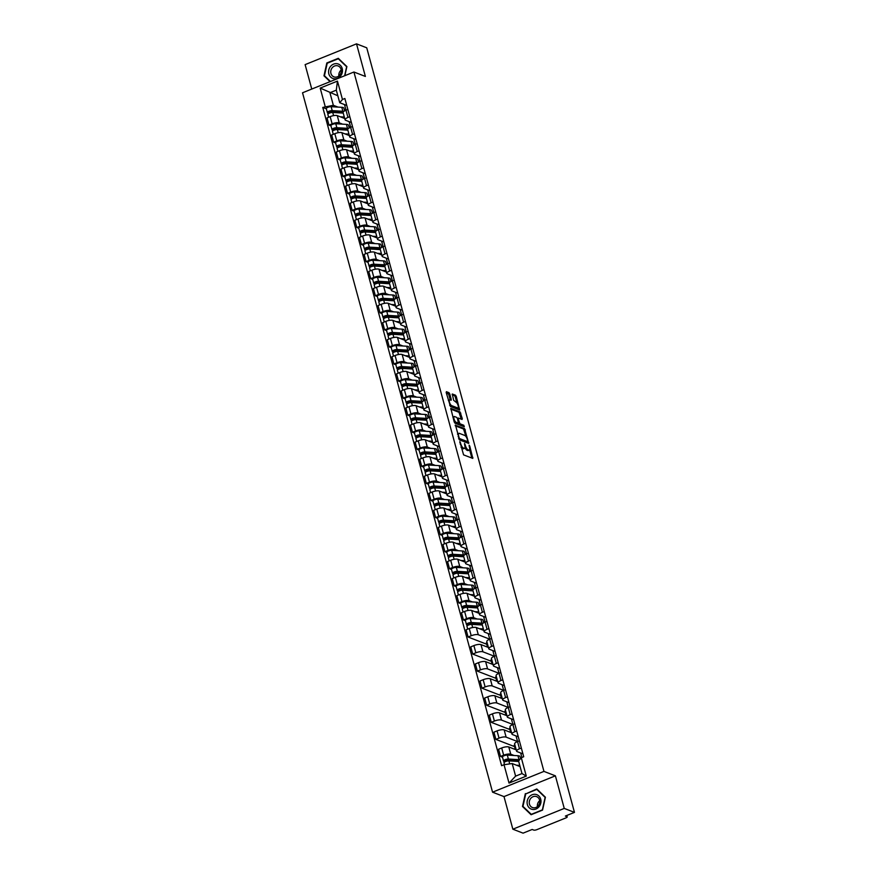 <?xml version="1.0" encoding="UTF-8"?>
<svg xmlns="http://www.w3.org/2000/svg" width="877" height="877" viewBox="0 0 877 877"><rect width="100%" height="100%" fill="white"/><g stroke="black" fill="none" stroke-linecap="round" stroke-linejoin="round"><path stroke-width="1.32" d="M459.844 441.58L463.582 454.878L472.802 458.397L469.765 446.097L469.107 445.209L469.469 447.303A3.727 1.326 68 0 1 469.25 450.131A3.727 1.326 68 0 1 468.789 450.12L468.033 449.824A3.727 1.326 68 0 1 465.479 445.768L464.525 443.4L464.777 445.494A3.727 1.326 68 0 1 464.558 448.322A3.727 1.326 68 0 1 464.097 448.3L463.341 448.004A3.727 1.326 68 0 1 460.798 443.948L459.844 441.58M449.758 393.948L448.958 392.677L446.415 391.69L446.207 392.567L450.449 406.511L459.658 410.03L456.281 396.47L455.492 395.198L452.269 394.003L453.672 400.318L455.996 402.17A3.113 1.107 68 0 1 457.98 405.097A3.113 1.107 68 0 1 457.947 407.937A3.113 1.107 68 0 1 457.553 407.915L451.589 405.602A3.113 1.107 68 0 1 449.605 402.675A3.113 1.107 68 0 1 449.638 399.846A3.113 1.107 68 0 1 450.022 399.857L451.162 400.252L451.227 399.364L449.758 393.948L448.728 394.365L446.163 392.403M555.393 775.827L504.001 796.601L512.859 829.193L564.251 808.419L555.393 775.827L543.948 771.398L353.924 72.013L365.38 76.442L356.522 43.85L366.739 47.807L574.468 812.376L565.369 816.059L566.959 816.673L566.652 815.533M564.251 808.419L574.468 812.376M455.492 425.082L459.515 439.903L468.735 443.411L464.558 428.59L455.251 425.181M454.187 421.936L450.811 408.386L460.019 411.894L462.289 418.592L462.08 419.469L458.254 418.033L458.189 418.921L459.965 423.788L463.79 425.268L464.306 426.781L454.977 423.207L454.187 421.936M512.859 829.193L523.076 833.15L532.164 829.478L533.764 830.091A2.379 0.702 164.8 0 0 536.845 829.653L565.928 817.901A2.379 0.702 164.8 0 0 567.2 816.882A2.379 0.702 164.8 0 0 566.959 816.673M504.001 796.601L492.556 792.172L302.532 92.787L353.924 72.013M356.522 43.85L305.119 64.624L311.763 89.059M522.922 753.858L517.123 751.622A5.459 1.622 -15.2 0 1 516.586 751.14A5.459 1.622 -15.2 0 1 519.491 748.794L521.344 748.048M516.235 749.857L508.792 746.974A5.459 1.622 164.8 0 0 501.699 747.971L503.661 755.196A5.459 1.622 -15.2 0 1 510.754 754.198L514.13 755.503M503.661 755.196L500.526 756.456L502.51 757.224M519.381 740.824L517.529 741.569A5.459 1.622 164.8 0 0 514.624 743.915L516.586 751.14M501.699 747.971L498.564 749.243L500.526 756.456M518.296 736.801L512.486 734.553A5.459 1.622 -15.2 0 1 511.949 734.071A5.459 1.622 -15.2 0 1 514.854 731.725L516.706 730.979M514.536 746.612L495.889 739.399L499.024 738.127A5.459 1.622 -15.2 0 1 506.117 737.129L517.562 741.558L519.491 748.794M514.909 744.946L514.174 745.253L515.325 749.506M514.744 723.766L512.892 724.512A5.459 1.622 164.8 0 0 509.986 726.858L511.949 734.071M511.598 732.788L504.154 729.905A5.459 1.622 164.8 0 0 497.062 730.903L493.926 732.174L495.889 739.399M513.659 719.732L507.86 717.496A5.459 1.622 -15.2 0 1 507.312 717.013A5.459 1.622 -15.2 0 1 510.217 714.667L512.069 713.922M509.91 729.543L491.252 722.33L494.387 721.058A5.459 1.622 -15.2 0 1 501.48 720.061L512.924 724.501L511.401 718.866M510.271 727.888L509.537 728.184L510.688 732.438M510.118 706.698L508.265 707.443A5.459 1.622 164.8 0 0 505.349 709.789L507.312 717.013M506.972 715.731L499.517 712.848A5.459 1.622 164.8 0 0 492.435 713.845L489.3 715.117L491.252 722.33M509.022 702.674L503.223 700.427A5.459 1.622 -15.2 0 1 502.674 699.945A5.459 1.622 -15.2 0 1 505.59 697.599L507.443 696.853M505.273 712.486L486.625 705.272L489.761 704.001A5.459 1.622 -15.2 0 1 496.842 703.003L508.287 707.432L506.763 701.797M505.634 710.819L504.9 711.126L506.051 715.38M505.481 689.629L503.628 690.385A5.459 1.622 164.8 0 0 500.712 692.731L502.674 699.945M502.335 698.662L494.88 695.779A5.459 1.622 164.8 0 0 487.798 696.776L484.663 698.048L486.625 705.272M504.385 685.606L498.585 683.358A5.459 1.622 -15.2 0 1 498.048 682.887A5.459 1.622 -15.2 0 1 500.953 680.541L502.806 679.785M500.635 695.417L481.988 688.204L485.124 686.932A5.459 1.622 -15.2 0 1 492.205 685.935L503.661 690.374L502.126 684.74M500.997 693.762L500.263 694.058L501.414 698.311M500.844 672.571L498.991 673.317A5.459 1.622 164.8 0 0 496.086 675.663L498.048 682.887M497.697 681.604L490.243 678.721A5.459 1.622 164.8 0 0 483.161 679.719L480.026 680.98L481.988 688.204M499.747 668.548L493.948 666.301A5.459 1.622 -15.2 0 1 493.411 665.818A5.459 1.622 -15.2 0 1 496.316 663.472L498.169 662.727M495.998 678.359L477.351 671.135L480.486 669.875A5.459 1.622 -15.2 0 1 487.568 668.877L499.024 673.306L500.953 680.541M496.36 676.693L495.626 676.989L496.777 681.254M496.207 655.503L494.354 656.259A5.459 1.622 164.8 0 0 491.449 658.605L493.411 665.818M493.06 664.536L485.617 661.653A5.459 1.622 164.8 0 0 478.524 662.65L475.389 663.922L477.351 671.135M495.11 651.479L489.311 649.232A5.459 1.622 -15.2 0 1 488.774 648.761A5.459 1.622 -15.2 0 1 491.679 646.415L493.532 645.658M491.361 661.291L472.714 654.078L475.849 652.806A5.459 1.622 -15.2 0 1 482.942 651.808L494.387 656.248L492.852 650.613M491.723 659.636L490.988 659.932L492.15 664.185M491.569 638.445L489.717 639.19A5.459 1.622 164.8 0 0 486.812 641.536L488.774 648.761M488.423 647.478L480.98 644.595A5.459 1.622 164.8 0 0 473.887 645.593L470.752 646.853L472.714 654.078M490.473 634.422L484.674 632.174A5.459 1.622 -15.2 0 1 484.137 631.692A5.459 1.622 -15.2 0 1 487.042 629.346L488.895 628.601M486.724 644.233L468.077 637.009L471.212 635.748A5.459 1.622 -15.2 0 1 478.305 634.751L489.75 639.18L488.215 633.545M487.086 642.567L486.351 642.863L487.513 647.127M486.932 621.376L485.08 622.133A5.459 1.622 164.8 0 0 482.175 624.479L484.137 631.692M483.786 630.41L476.343 627.526A5.459 1.622 164.8 0 0 469.25 628.524L466.115 629.796L468.077 637.009M485.836 617.353L480.037 615.106A5.459 1.622 -15.2 0 1 479.5 614.634A5.459 1.622 -15.2 0 1 482.405 612.289L484.257 611.532M465.424 620.719L463.44 619.951L466.575 618.68A5.459 1.622 -15.2 0 1 473.668 617.682L477.044 618.998M483.315 621.42L485.113 622.111L487.042 629.346M482.295 604.319L480.443 605.064A5.459 1.622 164.8 0 0 477.537 607.41L479.5 614.634M479.149 613.352L471.705 610.469A5.459 1.622 164.8 0 0 464.613 611.466L461.477 612.727L463.44 619.951M481.199 600.296L475.4 598.048A5.459 1.622 -15.2 0 1 474.863 597.566A5.459 1.622 -15.2 0 1 477.768 595.22L479.62 594.474M460.787 603.65L458.803 602.883L461.938 601.622A5.459 1.622 -15.2 0 1 469.031 600.624L472.407 601.929M478.689 604.363L480.475 605.053L478.952 599.419M477.658 587.25L475.805 588.007A5.459 1.622 164.8 0 0 472.9 590.353L474.863 597.566M474.512 596.283L467.068 593.4A5.459 1.622 164.8 0 0 459.976 594.398L456.84 595.669L458.803 602.883M476.562 583.227L470.763 580.98A5.459 1.622 -15.2 0 1 470.225 580.508A5.459 1.622 -15.2 0 1 473.131 578.162L474.983 577.406M456.15 586.592L454.165 585.825L457.301 584.553A5.459 1.622 -15.2 0 1 464.393 583.556L467.77 584.871M474.051 587.294L475.838 587.985L474.314 582.35M473.021 570.193L471.168 570.938A5.459 1.622 164.8 0 0 468.263 573.284L470.225 580.508M469.875 579.226L462.431 576.342A5.459 1.622 164.8 0 0 455.338 577.34L452.203 578.601L454.165 585.825M471.936 566.169L466.125 563.922A5.459 1.622 -15.2 0 1 465.588 563.44A5.459 1.622 -15.2 0 1 468.493 561.094L470.346 560.348M451.512 569.524L449.528 568.756L452.664 567.496A5.459 1.622 -15.2 0 1 459.756 566.498L463.133 567.803M469.414 570.236L471.201 570.927L469.677 565.292M468.384 553.124L466.531 553.88A5.459 1.622 164.8 0 0 463.626 556.215L465.588 563.44M465.238 562.157L457.794 559.274A5.459 1.622 164.8 0 0 450.701 560.271L447.566 561.543L449.528 568.756M467.298 549.101L461.499 546.853A5.459 1.622 -15.2 0 1 460.951 546.371A5.459 1.622 -15.2 0 1 463.856 544.036L465.709 543.28M446.875 552.466L444.891 551.699L448.026 550.427A5.459 1.622 -15.2 0 1 455.119 549.43L458.507 550.745M464.777 553.168L466.564 553.858L465.04 548.224M463.758 536.066L461.905 536.812A5.459 1.622 164.8 0 0 458.989 539.158L460.951 546.371M460.611 545.099L453.157 542.216A5.459 1.622 164.8 0 0 446.075 543.214L442.94 544.474L444.891 551.699M462.661 532.043L456.862 529.796A5.459 1.622 -15.2 0 1 456.314 529.313A5.459 1.622 -15.2 0 1 459.23 526.967L461.083 526.222M442.249 535.398L440.265 534.63L443.4 533.369A5.459 1.622 -15.2 0 1 450.482 532.372L453.869 533.676M460.14 536.11L461.927 536.801M459.12 518.998L457.268 519.743A5.459 1.622 164.8 0 0 454.363 522.089L456.314 529.313M455.974 528.031L448.52 525.148A5.459 1.622 164.8 0 0 441.438 526.145L438.303 527.417L440.265 534.63M458.024 514.974L452.225 512.727A5.459 1.622 -15.2 0 1 451.688 512.245A5.459 1.622 -15.2 0 1 454.593 509.899L456.446 509.153M437.612 518.34L435.628 517.573L438.763 516.301A5.459 1.622 -15.2 0 1 445.845 515.303L449.232 516.619M455.503 519.041L457.301 519.732L455.766 514.097M454.483 501.94L452.631 502.685A5.459 1.622 164.8 0 0 449.726 505.031L451.688 512.245M451.337 510.973L443.883 508.09A5.459 1.622 164.8 0 0 436.801 509.088L433.666 510.348L435.628 517.573M453.387 497.906L447.588 495.669A5.459 1.622 -15.2 0 1 447.051 495.187A5.459 1.622 -15.2 0 1 449.956 492.841L451.808 492.096M432.975 501.271L430.991 500.504L434.126 499.243A5.459 1.622 -15.2 0 1 441.219 498.246L444.595 499.55M450.866 501.973L452.664 502.674L454.593 509.899M449.846 484.871L447.994 485.617A5.459 1.622 164.8 0 0 445.088 487.963L447.051 495.187M446.7 493.904L439.256 491.021A5.459 1.622 164.8 0 0 432.164 492.019L429.028 493.291L430.991 500.504M448.75 480.848L442.951 478.601A5.459 1.622 -15.2 0 1 442.414 478.118A5.459 1.622 -15.2 0 1 445.319 475.772L447.171 475.027M428.338 484.214L426.354 483.446L429.489 482.175A5.459 1.622 -15.2 0 1 436.582 481.177L439.958 482.482M446.229 484.915L448.026 485.606L446.492 479.971M445.209 467.814L443.356 468.559A5.459 1.622 164.8 0 0 440.451 470.905L442.414 478.118M442.063 476.836L434.619 473.964A5.459 1.622 164.8 0 0 427.527 474.961L424.391 476.222L426.354 483.446M444.113 463.78L438.314 461.543A5.459 1.622 -15.2 0 1 437.776 461.061A5.459 1.622 -15.2 0 1 440.682 458.715L442.534 457.969M423.701 467.145L421.716 466.378L424.852 465.117A5.459 1.622 -15.2 0 1 431.944 464.119L435.321 465.424M441.591 467.847L443.389 468.548L445.319 475.772M440.572 450.745L438.719 451.491A5.459 1.622 164.8 0 0 435.814 453.837L437.776 461.061M437.426 459.778L429.982 456.895A5.459 1.622 164.8 0 0 422.889 457.893L419.754 459.164L421.716 466.378M439.476 446.722L433.676 444.475A5.459 1.622 -15.2 0 1 433.139 443.992A5.459 1.622 -15.2 0 1 436.044 441.646L437.897 440.901M419.063 450.087L417.079 449.32L420.215 448.048A5.459 1.622 -15.2 0 1 427.307 447.051L430.684 448.355M436.954 450.789L438.752 451.48L437.217 445.845M435.935 433.687L434.082 434.433A5.459 1.622 164.8 0 0 431.177 436.779L433.139 443.992M432.789 442.71L425.345 439.837A5.459 1.622 164.8 0 0 418.252 440.824L415.117 442.096L417.079 449.32M434.839 429.653L429.039 427.417A5.459 1.622 -15.2 0 1 428.502 426.935A5.459 1.622 -15.2 0 1 431.407 424.589L433.26 423.843M414.426 433.019L412.442 432.251L415.577 430.98A5.459 1.622 -15.2 0 1 422.67 429.993L426.047 431.298M432.328 433.72L434.115 434.422L432.591 428.787M431.298 416.619L429.445 417.364A5.459 1.622 164.8 0 0 426.54 419.71L428.502 426.935M428.151 425.652L420.708 422.769A5.459 1.622 164.8 0 0 413.615 423.766L410.48 425.038L412.442 432.251M430.201 412.596L424.402 410.348A5.459 1.622 -15.2 0 1 423.865 409.866A5.459 1.622 -15.2 0 1 426.77 407.52L428.623 406.775M409.789 415.961L407.805 415.194L410.94 413.922A5.459 1.622 -15.2 0 1 418.033 412.924L421.409 414.229M427.691 416.663L429.478 417.353L431.407 424.589M426.66 399.561L424.808 400.307A5.459 1.622 164.8 0 0 421.903 402.653L423.865 409.866M423.514 408.583L416.071 405.7A5.459 1.622 164.8 0 0 408.978 406.698L405.843 407.969L407.805 415.194M425.575 395.527L419.765 393.291A5.459 1.622 -15.2 0 1 419.228 392.808A5.459 1.622 -15.2 0 1 422.133 390.462L423.986 389.717M405.152 398.892L403.168 398.125L406.303 396.853A5.459 1.622 -15.2 0 1 413.396 395.856L416.772 397.171M423.054 399.594L424.841 400.296L423.317 394.661M422.023 382.493L420.171 383.238A5.459 1.622 164.8 0 0 417.266 385.584L419.228 392.808M418.877 391.526L411.434 388.643A5.459 1.622 164.8 0 0 404.341 389.64L401.206 390.901L403.168 398.125M420.938 378.469L415.139 376.222A5.459 1.622 -15.2 0 1 414.591 375.74A5.459 1.622 -15.2 0 1 417.496 373.394L419.349 372.648M400.515 381.835L398.531 381.057L401.666 379.796A5.459 1.622 -15.2 0 1 408.759 378.798L412.146 380.103M418.417 382.536L420.204 383.227L422.133 390.462M417.397 365.424L415.545 366.18A5.459 1.622 164.8 0 0 412.628 368.526L414.591 375.74M414.251 374.457L406.796 371.574A5.459 1.622 164.8 0 0 399.715 372.572L396.579 373.843L398.531 381.057M416.301 361.401L410.502 359.153A5.459 1.622 -15.2 0 1 409.954 358.682A5.459 1.622 -15.2 0 1 412.87 356.336L414.722 355.58M395.889 364.766L393.905 363.999L397.04 362.727A5.459 1.622 -15.2 0 1 404.122 361.73L407.509 363.045M413.78 365.468L415.566 366.169L414.043 360.535M412.76 348.366L410.907 349.112A5.459 1.622 164.8 0 0 408.002 351.458L409.954 358.682M409.614 357.399L402.159 354.516A5.459 1.622 164.8 0 0 395.078 355.514L391.942 356.775L393.905 363.999M411.664 344.343L405.865 342.096A5.459 1.622 -15.2 0 1 405.327 341.613A5.459 1.622 -15.2 0 1 408.233 339.267L410.085 338.522M391.252 347.698L389.267 346.93L392.403 345.67A5.459 1.622 -15.2 0 1 399.484 344.672L402.872 345.976M409.142 348.41L410.94 349.101L412.87 356.336M408.123 331.298L406.27 332.054A5.459 1.622 164.8 0 0 403.365 334.4L405.327 341.613M404.977 340.331L397.522 337.448A5.459 1.622 164.8 0 0 390.44 338.445L387.305 339.717L389.267 346.93M407.027 327.274L401.227 325.027A5.459 1.622 -15.2 0 1 400.69 324.556A5.459 1.622 -15.2 0 1 403.595 322.21L405.448 321.453M386.614 330.64L384.63 329.873L387.766 328.601A5.459 1.622 -15.2 0 1 394.858 327.603L398.235 328.919M404.505 331.342L406.303 332.043L404.768 326.408M403.486 314.24L401.633 314.986A5.459 1.622 164.8 0 0 398.728 317.331L400.69 324.556M400.34 323.273L392.896 320.39A5.459 1.622 164.8 0 0 385.803 321.388L382.668 322.648L384.63 329.873M402.39 310.217L396.59 307.97A5.459 1.622 -15.2 0 1 396.053 307.487A5.459 1.622 -15.2 0 1 398.958 305.141L400.811 304.396M381.977 313.571L379.993 312.804L383.128 311.543A5.459 1.622 -15.2 0 1 390.221 310.546L393.598 311.85M399.868 314.284L401.666 314.975L400.131 309.34M398.849 297.171L396.996 297.928A5.459 1.622 164.8 0 0 394.091 300.274L396.053 307.487M395.702 306.205L388.259 303.321A5.459 1.622 164.8 0 0 381.166 304.319L378.031 305.591L379.993 312.804M397.752 293.148L391.953 290.901A5.459 1.622 -15.2 0 1 391.416 290.43A5.459 1.622 -15.2 0 1 394.321 288.084L396.174 287.327M377.34 296.514L375.356 295.746L378.491 294.475A5.459 1.622 -15.2 0 1 385.584 293.477L388.96 294.793M395.231 297.215L397.029 297.906L398.958 305.141M394.212 280.114L392.359 280.859A5.459 1.622 164.8 0 0 389.454 283.205L391.416 290.43M391.065 289.147L383.622 286.264A5.459 1.622 164.8 0 0 376.529 287.261L373.394 288.522L375.356 295.746M393.115 276.091L387.316 273.843A5.459 1.622 -15.2 0 1 386.779 273.361A5.459 1.622 -15.2 0 1 389.684 271.015L391.537 270.269M372.703 279.445L370.719 278.678L373.854 277.417A5.459 1.622 -15.2 0 1 380.947 276.419L384.323 277.724M390.594 280.158L392.392 280.848L390.857 275.214M389.574 263.045L387.722 263.802A5.459 1.622 164.8 0 0 384.817 266.148L386.779 273.361M386.428 272.078L378.985 269.195A5.459 1.622 164.8 0 0 371.892 270.193L368.757 271.464L370.719 278.678M388.478 259.022L382.679 256.775A5.459 1.622 -15.2 0 1 382.142 256.303A5.459 1.622 -15.2 0 1 385.047 253.957L386.9 253.201M368.066 262.387L366.082 261.62L369.217 260.348A5.459 1.622 -15.2 0 1 376.31 259.351L379.686 260.666M385.968 263.089L387.755 263.78L386.231 258.145M384.937 245.988L383.085 246.733A5.459 1.622 164.8 0 0 380.18 249.079L382.142 256.303M381.791 255.021L374.347 252.137A5.459 1.622 164.8 0 0 367.255 253.135L364.119 254.396L366.082 261.62M383.841 241.964L378.042 239.717A5.459 1.622 -15.2 0 1 377.505 239.235A5.459 1.622 -15.2 0 1 380.41 236.889L382.262 236.143M363.429 245.319L361.445 244.551L364.58 243.291A5.459 1.622 -15.2 0 1 371.673 242.293L375.049 243.598M381.331 246.031L383.117 246.722L381.594 241.087M380.3 228.919L378.447 229.675A5.459 1.622 164.8 0 0 375.542 232.01L377.505 239.235M377.154 237.952L369.71 235.069A5.459 1.622 164.8 0 0 362.618 236.066L359.482 237.338L361.445 244.551M379.215 224.896L373.405 222.648A5.459 1.622 -15.2 0 1 372.868 222.166A5.459 1.622 -15.2 0 1 375.773 219.831L377.625 219.075M358.792 228.261L356.807 227.494L359.943 226.222A5.459 1.622 -15.2 0 1 367.035 225.225L370.412 226.54M376.693 228.963L378.48 229.653L376.957 224.019M375.663 211.861L373.81 212.607A5.459 1.622 164.8 0 0 370.905 214.953L372.868 222.166M372.517 220.894L365.073 218.011A5.459 1.622 164.8 0 0 357.98 219.009L354.845 220.27L356.807 227.494M374.578 207.827L368.778 205.591A5.459 1.622 -15.2 0 1 368.23 205.108A5.459 1.622 -15.2 0 1 371.146 202.762L372.988 202.017M354.155 211.193L352.17 210.425L355.306 209.165A5.459 1.622 -15.2 0 1 362.398 208.167L365.786 209.471M372.056 211.894L373.843 212.596L375.773 219.831M371.037 194.793L369.184 195.538A5.459 1.622 164.8 0 0 366.268 197.884L368.23 205.108M367.891 203.826L360.436 200.943A5.459 1.622 164.8 0 0 353.354 201.94L350.219 203.212L352.17 210.425M369.941 190.769L364.141 188.522A5.459 1.622 -15.2 0 1 363.593 188.04A5.459 1.622 -15.2 0 1 366.509 185.694L368.362 184.948M349.528 194.135L347.544 193.368L350.679 192.096A5.459 1.622 -15.2 0 1 357.761 191.098L361.149 192.403M367.419 194.837L369.217 195.527L367.682 189.892M366.4 177.735L364.547 178.48A5.459 1.622 164.8 0 0 361.642 180.826L363.593 188.04M363.253 186.768L355.799 183.885A5.459 1.622 164.8 0 0 348.717 184.883L345.582 186.143L347.544 193.368M365.303 173.701L359.504 171.464A5.459 1.622 -15.2 0 1 358.967 170.982A5.459 1.622 -15.2 0 1 361.872 168.636L363.725 167.891M344.891 177.066L342.907 176.299L346.042 175.038A5.459 1.622 -15.2 0 1 353.124 174.041L356.511 175.345M362.782 177.768L364.58 178.47L366.509 185.694M361.762 160.666L359.91 161.412A5.459 1.622 164.8 0 0 357.005 163.758L358.967 170.982M358.616 169.7L351.162 166.816A5.459 1.622 164.8 0 0 344.08 167.814L340.945 169.086L342.907 176.299M360.666 156.643L354.867 154.396A5.459 1.622 -15.2 0 1 354.33 153.913A5.459 1.622 -15.2 0 1 357.235 151.568L359.088 150.822M340.254 160.009L338.27 159.241L341.405 157.97A5.459 1.622 -15.2 0 1 348.498 156.972L351.874 158.277M358.145 160.71L359.943 161.401L358.408 155.766M357.125 143.609L355.273 144.354A5.459 1.622 164.8 0 0 352.368 146.7L354.33 153.913M353.979 152.631L346.536 149.759A5.459 1.622 164.8 0 0 339.443 150.745L336.308 152.017L338.27 159.241M356.029 139.575L350.23 137.338A5.459 1.622 -15.2 0 1 349.693 136.856A5.459 1.622 -15.2 0 1 352.598 134.51L354.451 133.764M335.617 142.94L333.633 142.173L336.768 140.912A5.459 1.622 -15.2 0 1 343.861 139.914L347.237 141.219M353.508 143.642L355.306 144.343L353.771 138.709M352.488 126.54L350.636 127.286A5.459 1.622 164.8 0 0 347.73 129.632L349.693 136.856M349.342 135.573L341.898 132.69A5.459 1.622 164.8 0 0 334.806 133.688L331.67 134.959L333.633 142.173M351.392 122.517L345.593 120.27A5.459 1.622 -15.2 0 1 345.056 119.787A5.459 1.622 -15.2 0 1 347.961 117.441L349.813 116.696M330.98 125.882L328.996 125.115L332.131 123.843A5.459 1.622 -15.2 0 1 339.224 122.846L342.6 124.15M348.871 126.584L350.668 127.275L349.134 121.64M347.851 109.482L345.998 110.228A5.459 1.622 164.8 0 0 343.093 112.574L345.056 119.787M344.705 118.505L337.261 115.621A5.459 1.622 164.8 0 0 330.169 116.619L327.033 117.891L328.996 125.115M363.045 172.835L364.58 178.47M372.319 206.961L373.843 212.596M395.494 292.271L397.029 297.906M409.406 343.466L410.94 349.101M418.68 377.592L420.204 383.227M427.954 411.719L429.478 417.353M441.855 462.913L443.389 468.548M451.129 497.04L452.664 502.674M460.403 531.166L461.938 536.801M483.578 616.476L485.113 622.111M497.489 667.671L499.024 673.306M516.038 735.924L517.562 741.558M520.675 752.992L521.892 757.487M520.105 766.619L512.201 763.56L515.61 776.134L521.99 773.569L518.57 760.984L521.3 757.728L523.712 756.752L344.869 98.498L342.458 99.474L339.728 102.73L336.308 90.156L329.938 92.732L333.348 105.306L337.963 107.093M521.3 757.728L526.288 776.101L509.022 783.084L504.023 764.711L512.201 763.56M333.348 105.306L322.769 107.432L501.611 765.687L504.023 764.711M325.181 106.457L320.193 88.084L337.459 81.101L342.458 99.474M543.948 771.398L492.556 792.172M525.356 793.619L522.495 806.489L531.089 814.722L542.545 810.096L545.406 797.226L536.801 788.982L525.915 793.828M344.858 75.685L346.886 66.564L338.292 58.321L326.836 62.947L323.975 75.817L330.07 81.66M337.842 95.79L320.193 88.084M346.755 105.448L339.728 102.73M344.233 109.515L346.031 110.217L344.497 104.582M326.343 108.814L322.769 107.432M526.288 776.101L521.99 773.569M509.022 783.084L515.61 776.134M336.308 90.156L337.459 81.101M523.448 806.851L522.495 806.489M324.928 76.189L323.975 75.817M327.395 63.166L326.836 62.947M461.05 447.204A3.727 1.326 68 0 0 462.311 448.421L463.341 448.004M464.558 448.322L463.538 448.739A3.727 1.326 68 0 1 463.067 448.717L462.311 448.421M464.985 447.654A3.727 1.326 68 0 0 467.002 450.241L468.033 449.824M469.25 450.131L468.219 450.548A3.727 1.326 68 0 1 467.759 450.526L467.002 450.241M471.881 458.09L469.612 449.704M466.071 436.68L463.527 429.006L455.24 425.794M467.814 443.104L467.463 441.8M459.109 437.722L459.658 438.61L467.627 441.69L467.353 439.52A3.727 1.326 68 0 0 464.799 435.463L459.362 433.359A3.727 1.326 68 0 0 458.901 433.337A3.727 1.326 68 0 0 458.682 436.165L459.109 437.722L458.539 437.952M466.761 442.041L458.901 439.125M458.901 433.337L457.871 433.753A3.727 1.326 68 0 0 457.509 434.181M450.701 409.099L459 412.311L460.019 411.894M461.302 419.162L459 412.311M458.222 423.196L462.76 425.685L463.79 425.268M463.275 426.408L462.76 425.685M454.582 416.564A3.113 1.107 68 0 0 454.198 416.553A3.113 1.107 68 0 0 454.165 419.381A3.113 1.107 68 0 0 456.15 422.308L458.397 423.131L457.487 418.647L456.687 417.375L454.582 416.564M454.198 416.553L453.168 416.97A3.113 1.107 68 0 0 452.905 417.233M454.165 421.848A3.113 1.107 68 0 0 455.119 422.725L456.15 422.308M457.465 423.438L455.119 422.725M450.241 399.945L448.728 394.365M449.638 399.846L448.607 400.263A3.113 1.107 68 0 0 448.366 400.504M449.638 405.196A3.113 1.107 68 0 0 450.559 406.018L451.589 405.602M457.947 407.937L456.917 408.353A3.113 1.107 68 0 1 456.533 408.331L450.559 406.018M456.917 403.003L455.262 396.886L454.461 395.615L452.159 394.727M458.737 409.723L458.189 407.684M519.031 760.436A5.58 1.655 164.8 0 0 517.989 760.26L507.344 759.635L503.826 761.225A2.971 0.877 164.8 0 1 503.53 760.962L502.455 757.026A2.971 0.877 164.8 0 1 504.089 755.733A2.971 0.877 164.8 0 1 507.312 755.097L517.956 755.722A7.126 2.116 164.8 0 1 520.05 756.61L520.587 758.583M519.622 759.723A7.126 2.116 164.8 0 0 519.031 759.668L508.386 759.043A2.971 0.877 164.8 0 0 505.163 759.668A2.971 0.877 164.8 0 0 503.53 760.962M515.873 761.313L512.3 759.921M505.415 761.631L505.075 760.381M518.482 765.994L519.568 766.059A5.58 1.655 -15.2 0 1 519.962 766.092M518.702 761.477L508.89 760.896A2.971 0.877 164.8 0 0 505.667 761.521A2.971 0.877 164.8 0 0 504.034 762.826L504.527 764.634M519.776 765.413L516.476 765.215M504.154 762.453L503.826 761.225M518.745 760.776L517.222 761.389M539.059 806.697A7.718 6.83 -68.8 0 0 538.873 795.998A7.718 6.83 -68.8 0 0 529.039 797.083A7.718 6.83 -68.8 0 0 529.226 807.794A7.718 6.83 -68.8 0 0 539.059 806.697M538.314 805.711A5.843 5.174 -68.8 0 0 536.625 796.634A5.843 5.174 -68.8 0 0 530.717 798.432A5.843 5.174 -68.8 0 0 532.405 807.52A5.843 5.174 -68.8 0 0 538.314 805.711M539.717 800.668A5.843 5.174 -68.8 0 0 538.807 801.567A5.843 5.174 -68.8 0 0 537.415 806.61M522.955 806.38L525.718 793.915L536.823 789.421L545.143 797.412L542.381 809.877L531.276 814.36L522.955 806.38M537.568 789.717L536.823 789.421M340.55 76.036A7.718 6.83 -68.8 0 0 340.353 65.337A7.718 6.83 -68.8 0 0 330.519 66.422A7.718 6.83 -68.8 0 0 330.717 77.121A7.718 6.83 -68.8 0 0 340.55 76.036M339.794 75.049A5.843 5.174 -68.8 0 0 338.105 65.961A5.843 5.174 -68.8 0 0 332.208 67.77A5.843 5.174 -68.8 0 0 333.896 76.858A5.843 5.174 -68.8 0 0 339.794 75.049M341.197 70.007A5.843 5.174 -68.8 0 0 340.298 70.905A5.843 5.174 -68.8 0 0 338.895 75.948M330.465 81.495L324.435 75.718L327.209 63.243L338.303 58.759L346.634 66.74L344.628 75.773M339.048 59.044L338.303 58.759M482.218 624.062A5.58 1.655 164.8 0 0 480.903 623.755L470.258 623.13L466.728 624.72A2.971 0.877 164.8 0 1 466.443 624.457L465.369 620.521A2.971 0.877 164.8 0 1 467.002 619.217A2.971 0.877 164.8 0 1 470.225 618.592L480.87 619.217A7.126 2.116 164.8 0 1 482.964 620.094L483.687 622.791M481.933 624.983L481.626 623.843M482.92 623.284A7.126 2.116 164.8 0 0 481.944 623.152L471.3 622.527A2.971 0.877 164.8 0 0 468.077 623.163A2.971 0.877 164.8 0 0 466.443 624.457M478.787 624.797L475.213 623.415M468.329 625.126L467.989 623.876M481.385 629.489L482.482 629.543A5.58 1.655 -15.2 0 1 483.611 629.763M483.359 630.245L483.194 629.642M482.317 625.005L471.804 624.391A2.971 0.877 164.8 0 0 468.581 625.016A2.971 0.877 164.8 0 0 466.948 626.31L467.715 629.149M483.391 628.941L479.39 628.71M467.068 625.937L466.728 624.72M481.725 624.238L480.136 624.884M477.581 607.005A5.58 1.655 164.8 0 0 476.266 606.687L465.621 606.062L462.091 607.651A2.971 0.877 164.8 0 1 461.806 607.388L460.732 603.453A2.971 0.877 164.8 0 1 462.365 602.159A2.971 0.877 164.8 0 1 465.588 601.534L476.233 602.159A7.126 2.116 164.8 0 1 478.327 603.036L479.05 605.722M477.296 607.925L476.989 606.785M478.283 606.226A7.126 2.116 164.8 0 0 477.307 606.095L466.663 605.47A2.971 0.877 164.8 0 0 463.44 606.095A2.971 0.877 164.8 0 0 461.806 607.388M474.15 607.739L470.576 606.358M463.692 608.057L463.352 606.807M476.759 612.42L477.844 612.486A5.58 1.655 -15.2 0 1 478.974 612.705M478.721 613.187L478.557 612.574M477.68 607.947L467.167 607.322A2.971 0.877 164.8 0 0 463.944 607.958A2.971 0.877 164.8 0 0 462.311 609.252L463.078 612.08M478.754 611.883L474.753 611.653M462.431 608.879L462.091 607.651M477.088 607.169L475.498 607.816M472.955 589.936A5.58 1.655 164.8 0 0 471.629 589.629L460.984 589.004L457.465 590.594A2.971 0.877 164.8 0 1 457.169 590.331L456.095 586.395A2.971 0.877 164.8 0 1 457.728 585.091A2.971 0.877 164.8 0 1 460.951 584.466L471.596 585.091A7.126 2.116 164.8 0 1 473.69 585.968L474.413 588.664M472.659 590.857L472.352 589.717M473.646 589.158A7.126 2.116 164.8 0 0 472.67 589.026L462.026 588.401A2.971 0.877 164.8 0 0 458.803 589.026A2.971 0.877 164.8 0 0 457.169 590.331M469.513 590.67L465.939 589.289M459.055 590.999L458.715 589.739M472.122 595.362L473.207 595.417A5.58 1.655 -15.2 0 1 474.336 595.636M474.095 596.119L473.931 595.516M473.043 590.879L462.53 590.265A2.971 0.877 164.8 0 0 459.307 590.89A2.971 0.877 164.8 0 0 457.673 592.183L458.441 595.023M474.117 594.814L470.116 594.584M457.794 591.811L457.465 590.594M472.462 590.111L470.861 590.758M468.318 572.878A5.58 1.655 164.8 0 0 467.002 572.56L456.347 571.936L452.828 573.525A2.971 0.877 164.8 0 1 452.532 573.262L451.458 569.326A2.971 0.877 164.8 0 1 453.091 568.033A2.971 0.877 164.8 0 1 456.314 567.408L466.97 568.033A7.126 2.116 164.8 0 1 469.052 568.91L469.787 571.596M468.022 573.799L467.715 572.648M469.02 572.1A7.126 2.116 164.8 0 0 468.033 571.968L457.388 571.344A2.971 0.877 164.8 0 0 454.165 571.968A2.971 0.877 164.8 0 0 452.532 573.262M464.887 573.613L461.313 572.232M454.418 573.931L454.078 572.681M467.485 578.294L468.57 578.36A5.58 1.655 -15.2 0 1 469.699 578.579M469.458 579.061L469.294 578.447M468.406 573.821L457.893 573.196A2.971 0.877 164.8 0 0 454.67 573.832A2.971 0.877 164.8 0 0 453.036 575.126L453.804 577.954M469.48 577.757L465.49 577.526M453.157 574.753L452.828 573.525M467.825 573.043L466.224 573.69M463.681 555.81A5.58 1.655 164.8 0 0 462.365 555.503L451.71 554.878L448.191 556.457A2.971 0.877 164.8 0 1 447.895 556.204L446.821 552.258A2.971 0.877 164.8 0 1 448.465 550.964A2.971 0.877 164.8 0 1 451.677 550.339L462.332 550.964A7.126 2.116 164.8 0 1 464.415 551.841L465.15 554.538M463.385 556.731L463.078 555.59M464.382 555.031A7.126 2.116 164.8 0 0 463.396 554.9L452.751 554.275A2.971 0.877 164.8 0 0 449.528 554.9A2.971 0.877 164.8 0 0 447.895 556.204M460.25 556.544L456.676 555.163M449.78 556.873L449.441 555.612M462.848 561.236L463.933 561.291A5.58 1.655 -15.2 0 1 465.062 561.51M464.821 561.993L464.657 561.39M463.78 556.752L453.256 556.139A2.971 0.877 164.8 0 0 450.033 556.763A2.971 0.877 164.8 0 0 448.399 558.057L449.167 560.896M464.843 560.688L460.853 560.458M448.52 557.684L448.191 556.457M463.188 555.985L461.587 556.621M459.044 538.752A5.58 1.655 164.8 0 0 457.728 538.434L447.084 537.809L443.554 539.399A2.971 0.877 164.8 0 1 443.258 539.136L442.194 535.2A2.971 0.877 164.8 0 1 443.828 533.907A2.971 0.877 164.8 0 1 447.051 533.282L457.695 533.907A7.126 2.116 164.8 0 1 459.778 534.784L460.513 537.469M458.748 539.673L458.441 538.522M459.745 537.974A7.126 2.116 164.8 0 0 458.759 537.842L448.114 537.217A2.971 0.877 164.8 0 0 444.891 537.842A2.971 0.877 164.8 0 0 443.258 539.136M455.612 539.487L452.039 538.105M445.143 539.804L444.803 538.555M458.211 544.168L459.296 544.233A5.58 1.655 -15.2 0 1 460.436 544.453M460.184 544.935L460.019 544.321M459.142 539.695L448.618 539.07A2.971 0.877 164.8 0 0 445.395 539.706A2.971 0.877 164.8 0 0 443.762 540.999L444.529 543.828M460.206 543.63L456.215 543.389M443.883 540.627L443.554 539.399M458.55 538.917L456.95 539.563M454.407 521.683A5.58 1.655 164.8 0 0 453.091 521.366L442.447 520.752L438.917 522.33A2.971 0.877 164.8 0 1 438.621 522.078L437.557 518.132A2.971 0.877 164.8 0 1 439.191 516.838A2.971 0.877 164.8 0 1 442.414 516.213L453.058 516.838A7.126 2.116 164.8 0 1 455.141 517.715L455.876 520.412M454.122 522.604L453.804 521.464M455.108 520.905A7.126 2.116 164.8 0 0 454.122 520.774L443.477 520.149A2.971 0.877 164.8 0 0 440.254 520.774A2.971 0.877 164.8 0 0 438.621 522.078M450.975 522.418L447.402 521.037M440.506 522.747L440.166 521.486M453.573 527.099L454.67 527.165A5.58 1.655 -15.2 0 1 455.799 527.384M455.547 527.866L455.382 527.263M454.505 522.626L443.981 522.012A2.971 0.877 164.8 0 0 440.758 522.637A2.971 0.877 164.8 0 0 439.125 523.931L439.903 526.77M455.569 526.562L451.578 526.332M439.245 523.558L438.917 522.33M453.913 521.859L452.313 522.495M449.769 504.615A5.58 1.655 164.8 0 0 448.454 504.308L437.809 503.683L434.279 505.273A2.971 0.877 164.8 0 1 433.983 505.009L432.92 501.074A2.971 0.877 164.8 0 1 434.553 499.78A2.971 0.877 164.8 0 1 437.776 499.156L448.421 499.769A7.126 2.116 164.8 0 1 450.504 500.657L451.238 503.343M449.484 505.547L449.167 504.396M450.471 503.847A7.126 2.116 164.8 0 0 449.495 503.716L438.84 503.091A2.971 0.877 164.8 0 0 435.617 503.716A2.971 0.877 164.8 0 0 433.983 505.009M446.338 505.36L442.764 503.979M435.869 505.678L435.529 504.428M448.936 510.041L450.033 510.107A5.58 1.655 -15.2 0 1 451.162 510.326M450.91 510.809L450.745 510.195M449.868 505.569L439.344 504.944A2.971 0.877 164.8 0 0 436.121 505.569A2.971 0.877 164.8 0 0 434.488 506.873L435.266 509.701M450.931 509.504L446.941 509.263M434.608 506.5L434.279 505.273M449.276 504.79L447.687 505.437M445.132 487.557A5.58 1.655 164.8 0 0 443.817 487.239L433.172 486.614L429.642 488.204A2.971 0.877 164.8 0 1 429.346 487.952L428.283 484.005A2.971 0.877 164.8 0 1 429.916 482.712A2.971 0.877 164.8 0 1 433.139 482.087L443.784 482.712A7.126 2.116 164.8 0 1 445.867 483.589L446.601 486.286M444.847 488.478L444.529 487.338M445.834 486.779A7.126 2.116 164.8 0 0 444.858 486.647L434.203 486.022A2.971 0.877 164.8 0 0 430.991 486.647A2.971 0.877 164.8 0 0 429.346 487.952M441.701 488.292L438.127 486.91M431.243 488.621L430.903 487.36M444.299 492.973L445.395 493.038A5.58 1.655 -15.2 0 1 446.525 493.258M446.272 493.74L446.108 493.137M445.231 488.5L434.718 487.886A2.971 0.877 164.8 0 0 431.495 488.511A2.971 0.877 164.8 0 0 429.862 489.804L430.629 492.644M446.305 492.435L442.304 492.205M429.982 489.432L429.642 488.204M444.639 487.733L443.049 488.368M440.495 470.489A5.58 1.655 164.8 0 0 439.18 470.182L428.535 469.557L425.005 471.146A2.971 0.877 164.8 0 1 424.72 470.883L423.646 466.948A2.971 0.877 164.8 0 1 425.279 465.654A2.971 0.877 164.8 0 1 428.502 465.018L439.147 465.643A7.126 2.116 164.8 0 1 441.241 466.531L441.964 469.217M440.21 471.409L439.903 470.269M441.197 469.721A7.126 2.116 164.8 0 0 440.221 469.59L429.577 468.965A2.971 0.877 164.8 0 0 426.354 469.59A2.971 0.877 164.8 0 0 424.72 470.883M437.064 471.234L433.49 469.842M426.606 471.552L426.266 470.302M439.662 475.915L440.758 475.981A5.58 1.655 -15.2 0 1 441.887 476.2M441.635 476.682L441.471 476.068M440.594 471.442L430.081 470.817A2.971 0.877 164.8 0 0 426.858 471.442A2.971 0.877 164.8 0 0 425.224 472.747L425.992 475.575M441.668 475.378L437.667 475.137M425.345 472.374L425.005 471.146M440.002 470.664L438.412 471.311M435.858 453.431A5.58 1.655 164.8 0 0 434.543 453.113L423.898 452.488L420.368 454.078A2.971 0.877 164.8 0 1 420.083 453.826L419.009 449.879A2.971 0.877 164.8 0 1 420.642 448.585A2.971 0.877 164.8 0 1 423.865 447.961L434.51 448.585A7.126 2.116 164.8 0 1 436.603 449.462L437.327 452.159M435.573 454.352L435.266 453.212M436.56 452.653A7.126 2.116 164.8 0 0 435.584 452.521L424.939 451.896A2.971 0.877 164.8 0 0 421.716 452.521A2.971 0.877 164.8 0 0 420.083 453.826M432.427 454.165L428.853 452.784M421.969 454.483L421.629 453.234M435.036 458.846L436.121 458.912A5.58 1.655 -15.2 0 1 437.25 459.131M436.998 459.614L436.834 459.011M435.957 454.374L425.444 453.76A2.971 0.877 164.8 0 0 422.221 454.385A2.971 0.877 164.8 0 0 420.587 455.678L421.355 458.518M437.031 458.309L433.03 458.079M420.708 455.306L420.368 454.078M435.365 453.606L433.775 454.242M431.221 436.362A5.58 1.655 164.8 0 0 429.905 436.055L419.261 435.43L415.731 437.02A2.971 0.877 164.8 0 1 415.446 436.757L414.372 432.821A2.971 0.877 164.8 0 1 416.005 431.528A2.971 0.877 164.8 0 1 419.228 430.892L429.873 431.517A7.126 2.116 164.8 0 1 431.966 432.405L432.69 435.091M430.936 437.283L430.629 436.143M431.922 435.595A7.126 2.116 164.8 0 0 430.947 435.463L420.302 434.839A2.971 0.877 164.8 0 0 417.079 435.463A2.971 0.877 164.8 0 0 415.446 436.757M427.79 437.108L424.216 435.716M417.331 437.426L416.992 436.176M430.399 441.789L431.484 441.855A5.58 1.655 -15.2 0 1 432.613 442.074M432.361 442.545L432.197 441.942M431.32 437.305L420.807 436.691A2.971 0.877 164.8 0 0 417.584 437.316A2.971 0.877 164.8 0 0 415.95 438.621L416.718 441.449M432.394 441.252L428.393 441.01M416.071 438.248L415.731 437.02M430.728 436.538L429.138 437.185M426.595 419.305A5.58 1.655 164.8 0 0 425.268 418.987L414.624 418.362L411.105 419.951A2.971 0.877 164.8 0 1 410.809 419.688L409.734 415.753A2.971 0.877 164.8 0 1 411.368 414.459A2.971 0.877 164.8 0 1 414.591 413.834L425.235 414.459A7.126 2.116 164.8 0 1 427.329 415.336L428.064 418.033M426.299 420.226L425.992 419.085M427.285 418.526A7.126 2.116 164.8 0 0 426.31 418.395L415.665 417.77A2.971 0.877 164.8 0 0 412.442 418.395A2.971 0.877 164.8 0 0 410.809 419.688M423.152 420.039L419.579 418.658M412.694 420.357L412.354 419.107M425.762 424.72L426.847 424.786A5.58 1.655 -15.2 0 1 427.976 425.005M427.735 425.488L427.57 424.885M426.682 420.247L416.169 419.634A2.971 0.877 164.8 0 0 412.946 420.258A2.971 0.877 164.8 0 0 411.313 421.552L412.08 424.391M427.757 424.183L423.755 423.953M411.434 421.179L411.105 419.951M426.101 419.469L424.501 420.116M421.958 402.236A5.58 1.655 164.8 0 0 420.642 401.929L409.987 401.304L406.468 402.894A2.971 0.877 164.8 0 1 406.172 402.631L405.097 398.695A2.971 0.877 164.8 0 1 406.731 397.391A2.971 0.877 164.8 0 1 409.954 396.766L420.609 397.391A7.126 2.116 164.8 0 1 422.692 398.279L423.427 400.964M421.662 403.157L421.355 402.017M422.659 401.469A7.126 2.116 164.8 0 0 421.673 401.326L411.028 400.712A2.971 0.877 164.8 0 0 407.805 401.337A2.971 0.877 164.8 0 0 406.172 402.631M418.526 402.981L414.953 401.589M408.057 403.299L407.717 402.05M421.124 407.662L422.21 407.728A5.58 1.655 -15.2 0 1 423.339 407.948M423.098 408.419L422.933 407.816M422.045 403.179L411.532 402.565A2.971 0.877 164.8 0 0 408.309 403.19A2.971 0.877 164.8 0 0 406.676 404.494L407.443 407.323M423.12 407.125L419.129 406.884M406.796 404.122L406.468 402.894M421.464 402.411L419.864 403.058M417.32 385.178A5.58 1.655 164.8 0 0 416.005 384.86L405.349 384.236L401.83 385.825A2.971 0.877 164.8 0 1 401.534 385.562L400.46 381.627A2.971 0.877 164.8 0 1 402.104 380.333A2.971 0.877 164.8 0 1 405.317 379.708L415.972 380.333A7.126 2.116 164.8 0 1 418.055 381.21L418.789 383.896M417.024 386.099L416.718 384.959M418.022 384.4A7.126 2.116 164.8 0 0 417.035 384.269L406.391 383.644A2.971 0.877 164.8 0 0 403.168 384.269A2.971 0.877 164.8 0 0 401.534 385.562M413.889 385.913L410.315 384.532M403.42 386.231L403.08 384.981M416.487 390.594L417.573 390.66A5.58 1.655 -15.2 0 1 418.702 390.879M418.461 391.361L418.296 390.758M417.419 386.121L406.895 385.507A2.971 0.877 164.8 0 0 403.672 386.132A2.971 0.877 164.8 0 0 402.039 387.426L402.806 390.265M418.482 390.057L414.492 389.827M402.159 387.053L401.83 385.825M416.827 385.343L415.227 385.99M412.683 368.11A5.58 1.655 164.8 0 0 411.368 367.803L400.723 367.178L397.193 368.768A2.971 0.877 164.8 0 1 396.897 368.504L395.834 364.569A2.971 0.877 164.8 0 1 397.467 363.264A2.971 0.877 164.8 0 1 400.69 362.639L411.335 363.264A7.126 2.116 164.8 0 1 413.418 364.152L414.152 366.838M412.387 369.031L412.08 367.891M413.385 367.342A7.126 2.116 164.8 0 0 412.398 367.2L401.754 366.575A2.971 0.877 164.8 0 0 398.531 367.211A2.971 0.877 164.8 0 0 396.897 368.504M409.252 368.844L405.678 367.463M398.783 369.173L398.443 367.923M411.85 373.536L412.935 373.602A5.58 1.655 -15.2 0 1 414.076 373.821M413.823 374.293L413.659 373.69M412.782 369.053L402.258 368.439A2.971 0.877 164.8 0 0 399.035 369.064A2.971 0.877 164.8 0 0 397.402 370.368L398.169 373.196M413.845 372.999L409.855 372.758M397.522 369.984L397.193 368.768M412.19 368.285L410.589 368.932M408.046 351.052A5.58 1.655 164.8 0 0 406.731 350.734L396.086 350.109L392.556 351.699A2.971 0.877 164.8 0 1 392.26 351.436L391.197 347.5A2.971 0.877 164.8 0 1 392.83 346.207A2.971 0.877 164.8 0 1 396.053 345.582L406.698 346.207A7.126 2.116 164.8 0 1 408.781 347.084L409.515 349.77M407.761 351.973L407.443 350.833M408.748 350.274A7.126 2.116 164.8 0 0 407.761 350.142L397.117 349.517A2.971 0.877 164.8 0 0 393.894 350.142A2.971 0.877 164.8 0 0 392.26 351.436M404.615 351.787L401.041 350.405M394.146 352.105L393.806 350.855M407.213 356.468L408.309 356.533A5.58 1.655 -15.2 0 1 409.438 356.753M409.186 357.235L409.022 356.621M408.145 351.995L397.621 351.381A2.971 0.877 164.8 0 0 394.398 352.006A2.971 0.877 164.8 0 0 392.764 353.299L393.543 356.128M409.208 355.93L405.218 355.7M392.885 352.927L392.556 351.699M407.553 351.217L405.963 351.863M403.409 333.984A5.58 1.655 164.8 0 0 402.094 333.677L391.449 333.052L387.919 334.641A2.971 0.877 164.8 0 1 387.623 334.378L386.56 330.443A2.971 0.877 164.8 0 1 388.193 329.138A2.971 0.877 164.8 0 1 391.416 328.513L402.061 329.138A7.126 2.116 164.8 0 1 404.144 330.026L404.878 332.712M403.124 334.904L402.806 333.764M404.111 333.205A7.126 2.116 164.8 0 0 403.135 333.074L392.479 332.449A2.971 0.877 164.8 0 0 389.256 333.085A2.971 0.877 164.8 0 0 387.623 334.378M399.978 334.718L396.404 333.337M389.509 335.047L389.169 333.797M402.576 339.41L403.672 339.476A5.58 1.655 -15.2 0 1 404.801 339.684M404.549 340.166L404.385 339.563M403.508 334.926L392.984 334.312A2.971 0.877 164.8 0 0 389.772 334.937A2.971 0.877 164.8 0 0 388.127 336.231L388.906 339.07M404.571 338.873L400.581 338.632M388.248 335.858L387.919 334.641M402.916 334.159L401.326 334.806M398.772 316.926A5.58 1.655 164.8 0 0 397.456 316.608L386.812 315.983L383.282 317.573A2.971 0.877 164.8 0 1 382.986 317.31L381.923 313.374A2.971 0.877 164.8 0 1 383.556 312.08A2.971 0.877 164.8 0 1 386.779 311.456L397.424 312.08A7.126 2.116 164.8 0 1 399.506 312.957L400.241 315.643M398.487 317.847L398.169 316.707M399.473 316.148A7.126 2.116 164.8 0 0 398.498 316.016L387.842 315.391A2.971 0.877 164.8 0 0 384.63 316.016A2.971 0.877 164.8 0 0 382.986 317.31M395.341 317.66L391.767 316.279M384.882 317.978L384.543 316.729M397.939 322.341L399.035 322.407A5.58 1.655 -15.2 0 1 400.164 322.626M399.912 323.109L399.748 322.495M398.871 317.869L388.358 317.255A2.971 0.877 164.8 0 0 385.135 317.88A2.971 0.877 164.8 0 0 383.501 319.173L384.269 322.002M399.945 321.804L395.944 321.574M383.622 318.8L383.282 317.573M398.279 317.09L396.689 317.737M394.135 299.857A5.58 1.655 164.8 0 0 392.819 299.55L382.175 298.925L378.645 300.515A2.971 0.877 164.8 0 1 378.36 300.252L377.285 296.316A2.971 0.877 164.8 0 1 378.919 295.012A2.971 0.877 164.8 0 1 382.142 294.387L392.786 295.012A7.126 2.116 164.8 0 1 394.88 295.889L395.604 298.586M393.85 300.778L393.543 299.638M394.836 299.079A7.126 2.116 164.8 0 0 393.861 298.947L383.216 298.323A2.971 0.877 164.8 0 0 379.993 298.958A2.971 0.877 164.8 0 0 378.36 300.252M390.703 300.592L387.13 299.21M380.245 300.921L379.905 299.671M393.302 305.284L394.398 305.339A5.58 1.655 -15.2 0 1 395.527 305.558M395.275 306.04L395.11 305.437M394.233 300.8L383.72 300.186A2.971 0.877 164.8 0 0 380.497 300.811A2.971 0.877 164.8 0 0 378.864 302.105L379.631 304.944M395.308 304.736L391.306 304.505M378.985 301.732L378.645 300.515M393.641 300.033L392.052 300.679M389.498 282.8A5.58 1.655 164.8 0 0 388.182 282.482L377.538 281.857L374.008 283.446A2.971 0.877 164.8 0 1 373.723 283.183L372.648 279.248A2.971 0.877 164.8 0 1 374.282 277.954A2.971 0.877 164.8 0 1 377.505 277.329L388.149 277.954A7.126 2.116 164.8 0 1 390.243 278.831L390.967 281.517M389.213 283.72L388.906 282.58M390.199 282.021A7.126 2.116 164.8 0 0 389.224 281.89L378.579 281.265A2.971 0.877 164.8 0 0 375.356 281.89A2.971 0.877 164.8 0 0 373.723 283.183M386.066 283.534L382.493 282.153M375.608 283.852L375.268 282.602M388.675 288.215L389.761 288.281A5.58 1.655 -15.2 0 1 390.89 288.5M390.638 288.982L390.473 288.369M389.596 283.742L379.083 283.118A2.971 0.877 164.8 0 0 375.86 283.753A2.971 0.877 164.8 0 0 374.227 285.047L374.994 287.875M390.671 287.678L386.669 287.448M374.347 284.674L374.008 283.446M389.004 282.964L387.415 283.611M384.871 265.731A5.58 1.655 164.8 0 0 383.545 265.424L372.9 264.799L369.37 266.378A2.971 0.877 164.8 0 1 369.085 266.126L368.011 262.19A2.971 0.877 164.8 0 1 369.645 260.886A2.971 0.877 164.8 0 1 372.868 260.261L383.512 260.886A7.126 2.116 164.8 0 1 385.606 261.763L386.329 264.459M384.575 266.652L384.269 265.512M385.562 264.953A7.126 2.116 164.8 0 0 384.586 264.821L373.942 264.196A2.971 0.877 164.8 0 0 370.719 264.821A2.971 0.877 164.8 0 0 369.085 266.126M381.429 266.465L377.855 265.084M370.971 266.794L370.631 265.534M384.038 271.157L385.124 271.212A5.58 1.655 -15.2 0 1 386.253 271.431M386.001 271.914L385.836 271.311M384.959 266.674L374.446 266.06A2.971 0.877 164.8 0 0 371.223 266.685A2.971 0.877 164.8 0 0 369.59 267.978L370.357 270.818M386.033 270.609L382.032 270.379M369.71 267.606L369.37 266.378M384.367 265.906L382.778 266.553M380.234 248.673A5.58 1.655 164.8 0 0 378.908 248.355L368.263 247.731L364.744 249.32A2.971 0.877 164.8 0 1 364.448 249.057L363.374 245.121A2.971 0.877 164.8 0 1 365.007 243.828A2.971 0.877 164.8 0 1 368.23 243.203L378.875 243.828A7.126 2.116 164.8 0 1 380.969 244.705L381.703 247.391M379.938 249.594L379.631 248.443M380.925 247.895A7.126 2.116 164.8 0 0 379.949 247.763L369.305 247.139A2.971 0.877 164.8 0 0 366.082 247.763A2.971 0.877 164.8 0 0 364.448 249.057M376.792 249.408L373.218 248.027M366.334 249.726L365.994 248.476M379.401 254.089L380.486 254.155A5.58 1.655 -15.2 0 1 381.616 254.374M381.374 254.856L381.21 254.242M380.322 249.616L369.809 248.991A2.971 0.877 164.8 0 0 366.586 249.627A2.971 0.877 164.8 0 0 364.953 250.921L365.72 253.749M381.396 253.552L377.395 253.31M365.073 250.548L364.744 249.32M379.741 248.838L378.14 249.485M375.597 231.605A5.58 1.655 164.8 0 0 374.282 231.298L363.626 230.673L360.107 232.252A2.971 0.877 164.8 0 1 359.811 231.999L358.737 228.053A2.971 0.877 164.8 0 1 360.37 226.759A2.971 0.877 164.8 0 1 363.593 226.134L374.249 226.759A7.126 2.116 164.8 0 1 376.332 227.636L377.066 230.333M375.301 232.526L374.994 231.385M376.299 230.826A7.126 2.116 164.8 0 0 375.312 230.695L364.668 230.07A2.971 0.877 164.8 0 0 361.445 230.695A2.971 0.877 164.8 0 0 359.811 231.999M372.166 232.339L368.592 230.958M361.697 232.668L361.357 231.407M374.764 237.031L375.849 237.086A5.58 1.655 -15.2 0 1 376.978 237.305M376.737 237.788L376.573 237.185M375.685 232.548L365.172 231.934A2.971 0.877 164.8 0 0 361.949 232.558A2.971 0.877 164.8 0 0 360.315 233.852L361.083 236.691M376.759 236.483L372.769 236.253M360.436 233.479L360.107 232.252M375.104 231.78L373.503 232.416M370.96 214.547A5.58 1.655 164.8 0 0 369.645 214.229L359 213.604L355.47 215.194A2.971 0.877 164.8 0 1 355.174 214.931L354.1 210.995A2.971 0.877 164.8 0 1 355.744 209.702A2.971 0.877 164.8 0 1 358.956 209.077L369.612 209.691A7.126 2.116 164.8 0 1 371.695 210.579L372.429 213.264M370.664 215.468L370.357 214.317M371.662 213.769A7.126 2.116 164.8 0 0 370.675 213.637L360.03 213.012A2.971 0.877 164.8 0 0 356.807 213.637A2.971 0.877 164.8 0 0 355.174 214.931M367.529 215.282L363.955 213.9M357.06 215.599L356.72 214.35M370.127 219.963L371.212 220.028A5.58 1.655 -15.2 0 1 372.352 220.248M372.1 220.73L371.936 220.116M371.059 215.49L360.535 214.865A2.971 0.877 164.8 0 0 357.312 215.49A2.971 0.877 164.8 0 0 355.678 216.794L356.446 219.623M372.122 219.425L368.132 219.184M355.799 216.422L355.47 215.194M370.467 214.712L368.866 215.358M366.323 197.478A5.58 1.655 164.8 0 0 365.007 197.161L354.363 196.547L350.833 198.125A2.971 0.877 164.8 0 1 350.537 197.873L349.474 193.927A2.971 0.877 164.8 0 1 351.107 192.633A2.971 0.877 164.8 0 1 354.33 192.008L364.975 192.633A7.126 2.116 164.8 0 1 367.057 193.51L367.792 196.207M366.027 198.399L365.72 197.259M367.024 196.7A7.126 2.116 164.8 0 0 366.038 196.569L355.393 195.944A2.971 0.877 164.8 0 0 352.17 196.569A2.971 0.877 164.8 0 0 350.537 197.873M362.892 198.213L359.318 196.832M352.422 198.542L352.083 197.281M365.49 202.894L366.575 202.96A5.58 1.655 -15.2 0 1 367.715 203.179M367.463 203.661L367.299 203.058M366.422 198.421L355.898 197.807A2.971 0.877 164.8 0 0 352.675 198.432A2.971 0.877 164.8 0 0 351.041 199.726L351.809 202.565M367.485 202.357L363.495 202.127M351.162 199.353L350.833 198.125M365.83 197.654L364.229 198.29M361.686 180.41A5.58 1.655 164.8 0 0 360.37 180.103L349.726 179.478L346.196 181.068A2.971 0.877 164.8 0 1 345.9 180.805L344.836 176.869A2.971 0.877 164.8 0 1 346.47 175.575A2.971 0.877 164.8 0 1 349.693 174.94L360.337 175.564A7.126 2.116 164.8 0 1 362.42 176.452L363.155 179.138M361.401 181.331L361.083 180.191M362.387 179.642A7.126 2.116 164.8 0 0 361.401 179.511L350.756 178.886A2.971 0.877 164.8 0 0 347.533 179.511A2.971 0.877 164.8 0 0 345.9 180.805M358.255 181.155L354.681 179.763M347.785 181.473L347.445 180.224M360.853 185.836L361.949 185.902A5.58 1.655 -15.2 0 1 363.078 186.121M362.826 186.604L362.661 185.99M361.784 181.364L351.26 180.739A2.971 0.877 164.8 0 0 348.037 181.364A2.971 0.877 164.8 0 0 346.404 182.668L347.182 185.496M362.848 185.299L358.857 185.058M346.525 182.295L346.196 181.068M361.192 180.585L359.603 181.232M357.049 163.352A5.58 1.655 164.8 0 0 355.733 163.034L345.089 162.409L341.559 163.999A2.971 0.877 164.8 0 1 341.263 163.747L340.199 159.8A2.971 0.877 164.8 0 1 341.833 158.507A2.971 0.877 164.8 0 1 345.056 157.882L355.7 158.507A7.126 2.116 164.8 0 1 357.783 159.384L358.518 162.081M356.764 164.273L356.446 163.133M357.75 162.574A7.126 2.116 164.8 0 0 356.775 162.442L346.119 161.817A2.971 0.877 164.8 0 0 342.896 162.442A2.971 0.877 164.8 0 0 341.263 163.747M353.617 164.087L350.044 162.705M343.148 164.405L342.808 163.155M356.215 168.768L357.312 168.833A5.58 1.655 -15.2 0 1 358.441 169.053M358.189 169.535L358.024 168.932M357.147 164.295L346.623 163.681A2.971 0.877 164.8 0 0 343.411 164.306A2.971 0.877 164.8 0 0 341.767 165.6L342.545 168.439M358.211 168.231L354.22 168M341.887 165.227L341.559 163.999M356.555 163.528L354.966 164.163M352.411 146.284A5.58 1.655 164.8 0 0 351.096 145.977L340.451 145.352L336.921 146.941A2.971 0.877 164.8 0 1 336.625 146.678L335.562 142.743A2.971 0.877 164.8 0 1 337.196 141.449A2.971 0.877 164.8 0 1 340.419 140.813L351.063 141.438A7.126 2.116 164.8 0 1 353.146 142.326L353.88 145.012M352.126 147.204L351.809 146.064M353.113 145.516A7.126 2.116 164.8 0 0 352.137 145.385L341.482 144.76A2.971 0.877 164.8 0 0 338.27 145.385A2.971 0.877 164.8 0 0 336.625 146.678M348.98 147.029L345.406 145.637M338.522 147.347L338.182 146.097M351.578 151.71L352.675 151.776A5.58 1.655 -15.2 0 1 353.804 151.995M353.552 152.466L353.387 151.864M352.51 147.226L341.997 146.612A2.971 0.877 164.8 0 0 338.774 147.237A2.971 0.877 164.8 0 0 337.141 148.542L337.908 151.37M353.584 151.173L349.583 150.932M337.261 148.169L336.921 146.941M351.918 146.459L350.329 147.106M347.774 129.226A5.58 1.655 164.8 0 0 346.459 128.908L335.814 128.283L332.284 129.873A2.971 0.877 164.8 0 1 331.999 129.61L330.925 125.674A2.971 0.877 164.8 0 1 332.558 124.381A2.971 0.877 164.8 0 1 335.781 123.756L346.426 124.381A7.126 2.116 164.8 0 1 348.52 125.258L349.243 127.954M347.489 130.147L347.182 129.007M348.476 128.448A7.126 2.116 164.8 0 0 347.5 128.316L336.856 127.691A2.971 0.877 164.8 0 0 333.633 128.316A2.971 0.877 164.8 0 0 331.999 129.61M344.343 129.96L340.769 128.579M333.885 130.278L333.545 129.029M346.941 134.641L348.037 134.707A5.58 1.655 -15.2 0 1 349.167 134.926M348.914 135.409L348.75 134.806M347.873 130.169L337.36 129.555A2.971 0.877 164.8 0 0 334.137 130.18A2.971 0.877 164.8 0 0 332.504 131.473L333.271 134.313M348.947 134.104L344.946 133.874M332.624 131.101L332.284 129.873M347.281 129.39L345.691 130.037M343.137 112.157A5.58 1.655 164.8 0 0 341.822 111.85L331.177 111.226L327.647 112.815A2.971 0.877 164.8 0 1 327.362 112.552L326.288 108.616A2.971 0.877 164.8 0 1 327.921 107.312A2.971 0.877 164.8 0 1 331.144 106.687L341.789 107.312A7.126 2.116 164.8 0 1 343.883 108.2L344.606 110.886M342.852 113.078L342.545 111.938M343.839 111.39A7.126 2.116 164.8 0 0 342.863 111.258L332.219 110.634A2.971 0.877 164.8 0 0 328.996 111.258A2.971 0.877 164.8 0 0 327.362 112.552M339.706 112.903L336.132 111.511M329.248 113.221L328.908 111.971M342.315 117.584L343.4 117.65A5.58 1.655 -15.2 0 1 344.529 117.869M344.277 118.34L344.113 117.737M343.236 113.1L332.723 112.486A2.971 0.877 164.8 0 0 329.5 113.111A2.971 0.877 164.8 0 0 327.866 114.416L328.634 117.244M344.31 117.047L340.309 116.805M327.987 114.043L327.647 112.815M342.644 112.333L341.054 112.98M334.806 133.688L336.768 140.912M339.443 150.745L341.405 157.97M344.08 167.814L346.042 175.038M348.717 184.883L350.679 192.096M353.354 201.94L355.306 209.165M357.98 219.009L359.943 226.222M362.618 236.066L364.58 243.291M367.255 253.135L369.217 260.348M371.892 270.193L373.854 277.417M376.529 287.261L378.491 294.475M381.166 304.319L383.128 311.543M385.803 321.388L387.766 328.601M390.44 338.445L392.403 345.67M395.078 355.514L397.04 362.727M399.715 372.572L401.666 379.796M404.341 389.64L406.303 396.853M408.978 406.698L410.94 413.922M413.615 423.766L415.577 430.98M418.252 440.824L420.215 448.048M422.889 457.893L424.852 465.117M427.527 474.961L429.489 482.175M432.164 492.019L434.126 499.243M436.801 509.088L438.763 516.301M441.438 526.145L443.4 533.369M446.075 543.214L448.026 550.427M450.701 560.271L452.664 567.496M455.338 577.34L457.301 584.553M459.976 594.398L461.938 601.622M464.613 611.466L466.575 618.68M469.25 628.524L471.212 635.748M473.887 645.593L475.849 652.806M478.524 662.65L480.486 669.875M483.161 679.719L485.124 686.932M487.798 696.776L489.761 704.001M492.435 713.845L494.387 721.058M497.062 730.903L499.024 738.127M330.169 116.619L332.131 123.843M337.261 115.621L339.224 122.846M341.898 132.69L343.861 139.914M350.636 127.286L352.598 134.51M346.536 149.759L348.498 156.972M355.273 144.354L357.235 151.568M351.162 166.816L353.124 174.041M359.91 161.412L361.872 168.636M355.799 183.885L357.761 191.098M360.436 200.943L362.398 208.167M369.184 195.538L371.146 202.762M365.073 218.011L367.035 225.225M369.71 235.069L371.673 242.293M378.447 229.675L380.41 236.889M374.347 252.137L376.31 259.351M383.085 246.733L385.047 253.957M378.985 269.195L380.947 276.419M387.722 263.802L389.684 271.015M383.622 286.264L385.584 293.477M392.359 280.859L394.321 288.084M388.259 303.321L390.221 310.546M392.896 320.39L394.858 327.603M401.633 314.986L403.595 322.21M397.522 337.448L399.484 344.672M406.27 332.054L408.233 339.267M402.159 354.516L404.122 361.73M406.796 371.574L408.759 378.798M415.545 366.18L417.496 373.394M411.434 388.643L413.396 395.856M416.071 405.7L418.033 412.924M424.808 400.307L426.77 407.52M420.708 422.769L422.67 429.993M425.345 439.837L427.307 447.051M434.082 434.433L436.044 441.646M429.982 456.895L431.944 464.119M438.719 451.491L440.682 458.715M434.619 473.964L436.582 481.177M439.256 491.021L441.219 498.246M447.994 485.617L449.956 492.841M443.883 508.09L445.845 515.303M448.52 525.148L450.482 532.372M457.268 519.743L459.23 526.967M453.157 542.216L455.119 549.43M461.905 536.812L463.856 544.036M457.794 559.274L459.756 566.498M466.531 553.88L468.493 561.094M462.431 576.342L464.393 583.556M471.168 570.938L473.131 578.162M467.068 593.4L469.031 600.624M475.805 588.007L477.768 595.22M471.705 610.469L473.668 617.682M480.443 605.064L482.405 612.289M476.343 627.526L478.305 634.751M480.98 644.595L482.942 651.808M489.717 639.19L491.679 646.415M485.617 661.653L487.568 668.877M494.354 656.259L496.316 663.472M490.243 678.721L492.205 685.935M494.88 695.779L496.842 703.003M503.628 690.385L505.59 697.599M499.517 712.848L501.48 720.061M508.265 707.443L510.217 714.667M504.154 729.905L506.117 737.129M512.892 724.512L514.854 731.725M508.792 746.974L510.754 754.198M345.998 110.228L347.961 117.441M460.228 444.179L460.798 443.948M463.067 448.717L464.097 448.3M464.514 444.518L465.084 444.288M464.898 445.998L465.479 445.768M467.759 450.526L468.789 450.12M469.195 446.327L469.765 446.097M471.837 457.926L472.867 457.509M459.822 442.699L460.392 442.468M463.527 429.006L464.558 428.59M464.328 430.278L465.358 429.862M467.77 442.951L468.8 442.534M458.824 438.949L459.658 438.61M466.597 442.107L467.627 441.69M458.112 436.395L458.682 436.165M459.789 413.582L460.82 413.166M461.269 419.009L462.289 418.592M457.421 418.439L458.156 418.143M457.619 419.151L458.189 418.921M458.539 422.769L459.164 422.517M458.934 424.205L459.965 423.788M457.224 423.536L458.254 423.12M450.208 399.78L451.227 399.364M456.533 408.331L457.553 407.915M454.461 395.615L455.492 395.198M455.262 396.886L456.281 396.47M458.704 409.559L459.723 409.142M447.939 393.093L448.958 392.677M519.031 759.668L517.956 755.722M508.386 759.043L507.312 755.097M509.712 763.911L508.89 760.896M481.944 623.152L480.87 619.217M471.3 622.527L470.225 618.592M472.659 627.548L471.804 624.391M477.307 606.095L476.233 602.159M466.663 605.47L465.588 601.534M468.022 610.48L467.167 607.322M472.67 589.026L471.596 585.091M462.026 588.401L460.951 584.466M463.385 593.422L462.53 590.265M468.033 571.968L466.97 568.033M457.388 571.344L456.314 567.408M458.748 576.353L457.893 573.196M463.396 554.9L462.332 550.964M452.751 554.275L451.677 550.339M454.111 559.296L453.256 556.139M458.759 537.842L457.695 533.907M448.114 537.217L447.051 533.282M449.473 542.227L448.618 539.07M454.122 520.774L453.058 516.838M443.477 520.149L442.414 516.213M444.847 525.17L443.981 522.012M449.495 503.716L448.421 499.769M438.84 503.091L437.776 499.156M440.21 508.101L439.344 504.944M444.858 486.647L443.784 482.712M434.203 486.022L433.139 482.087M435.573 491.032L434.718 487.886M440.221 469.59L439.147 465.643M429.577 468.965L428.502 465.018M430.936 473.975L430.081 470.817M435.584 452.521L434.51 448.585M424.939 451.896L423.865 447.961M426.299 456.906L425.444 453.76M430.947 435.463L429.873 431.517M420.302 434.839L419.228 430.892M421.662 439.848L420.807 436.691M426.31 418.395L425.235 414.459M415.665 417.77L414.591 413.834M417.024 422.78L416.169 419.634M421.673 401.326L420.609 397.391M411.028 400.712L409.954 396.766M412.387 405.722L411.532 402.565M417.035 384.269L415.972 380.333M406.391 383.644L405.317 379.708M407.75 388.654L406.895 385.507M412.398 367.2L411.335 363.264M401.754 366.575L400.69 362.639M403.113 371.596L402.258 368.439M407.761 350.142L406.698 346.207M397.117 349.517L396.053 345.582M398.487 354.527L397.621 351.381M403.135 333.074L402.061 329.138M392.479 332.449L391.416 328.513M393.85 337.47L392.984 334.312M398.498 316.016L397.424 312.08M387.842 315.391L386.779 311.456M389.213 320.401L388.358 317.255M393.861 298.947L392.786 295.012M383.216 298.323L382.142 294.387M384.575 303.343L383.72 300.186M389.224 281.89L388.149 277.954M378.579 281.265L377.505 277.329M379.938 286.275L379.083 283.118M384.586 264.821L383.512 260.886M373.942 264.196L372.868 260.261M375.301 269.217L374.446 266.06M379.949 247.763L378.875 243.828M369.305 247.139L368.23 243.203M370.664 252.148L369.809 248.991M375.312 230.695L374.249 226.759M364.668 230.07L363.593 226.134M366.027 235.091L365.172 231.934M370.675 213.637L369.612 209.691M360.03 213.012L358.956 209.077M361.39 218.022L360.535 214.865M366.038 196.569L364.975 192.633M355.393 195.944L354.33 192.008M356.753 200.954L355.898 197.807M361.401 179.511L360.337 175.564M350.756 178.886L349.693 174.94M352.126 183.896L351.26 180.739M356.775 162.442L355.7 158.507M346.119 161.817L345.056 157.882M347.489 166.827L346.623 163.681M352.137 145.385L351.063 141.438M341.482 144.76L340.419 140.813M342.852 149.77L341.997 146.612M347.5 128.316L346.426 124.381M336.856 127.691L335.781 123.756M338.215 132.701L337.36 129.555M342.863 111.258L341.789 107.312M332.219 110.634L331.144 106.687M333.578 115.643L332.723 112.486M566.816 815.467L567.2 816.882M466.696 442.107L467.726 441.701M457.399 418.384L458.254 418.033M457.366 423.547L458.397 423.131"/></g></svg>
